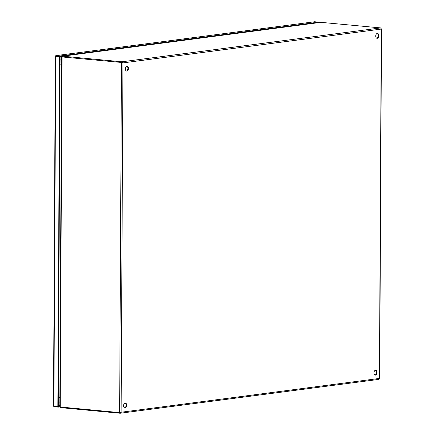 <?xml version="1.0" encoding="UTF-8"?>
<svg xmlns="http://www.w3.org/2000/svg" width="435" height="435" viewBox="0 0 435 435"><rect width="100%" height="100%" fill="white"/><g stroke="black" fill="none" stroke-linecap="round" stroke-linejoin="round"><path stroke-width="0.65" d="M55.327 56.273L53.494 406.018L53.891 406.111L55.723 56.365L55.327 56.273L60.112 56.68L55.723 56.365M59.666 56.735L57.839 406.48L58.279 406.426L58.279 407.127L54.331 406.752A1.06 0.821 82.5 0 1 53.663 406.246L53.733 405.599M55.495 55.979L55.56 56.545L55.495 55.979A1.06 0.821 82.5 0 1 56.169 55.604L60.117 55.974L318.676 22.125L314.728 21.75A1.06 0.821 -97.5 0 0 314.445 21.788M57.839 406.48L53.891 406.111M60.117 55.974L58.279 406.426L59.829 406.219M59.921 406.91L58.279 407.127M318.676 22.625L318.676 22.125M55.783 56.267L56.11 56.599M61.977 56.43L60.112 56.675L56.169 56.305M123.583 405.659A2.458 1.533 -84.6 0 1 125.362 403.011A2.458 1.533 -84.6 0 1 126.677 405.251A2.458 1.533 -84.6 0 1 124.899 407.899A2.458 1.533 -84.6 0 1 123.583 405.659M125.084 403.027A2.458 1.533 -84.6 0 1 126.128 405.202A2.458 1.533 -84.6 0 1 124.627 407.834M373.953 372.877A2.458 1.533 -84.6 0 1 375.731 370.234A2.458 1.533 -84.6 0 1 377.047 372.474A2.458 1.533 -84.6 0 1 375.269 375.122A2.458 1.533 -84.6 0 1 373.953 372.877M375.454 370.245A2.458 1.533 -84.6 0 1 376.498 372.42A2.458 1.533 -84.6 0 1 374.997 375.057M125.351 68.85A2.458 1.533 -84.6 0 1 127.123 66.202A2.458 1.533 -84.6 0 1 128.439 68.442A2.458 1.533 -84.6 0 1 126.667 71.09A2.458 1.533 -84.6 0 1 125.351 68.85M126.846 66.212A2.458 1.533 -84.6 0 1 127.89 68.393A2.458 1.533 -84.6 0 1 126.395 71.025M375.72 36.067A2.458 1.533 -84.6 0 1 377.493 33.419A2.458 1.533 -84.6 0 1 378.809 35.665A2.458 1.533 -84.6 0 1 377.036 38.313A2.458 1.533 -84.6 0 1 375.72 36.067M377.216 33.435A2.458 1.533 -84.6 0 1 378.26 35.61A2.458 1.533 -84.6 0 1 376.764 38.242M121.914 62.499L122.409 62.847L121.914 62.499L62.053 56.947L62.499 56.887L62.504 56.18L121.92 61.792L121.914 62.499M120.152 412.543L120.076 413.25L60.661 407.638L60.666 407.035M61.721 57.045L62.053 56.947L61.721 57.045L62.053 56.947L60.22 406.991L59.889 406.627L60.22 406.991L119.636 412.603L121.131 412.244L120.19 413.25L378.945 379.374L379.434 378.423L381.267 29.08L380.668 27.916L320.959 22.343M380.668 27.916L121.92 61.792L122.958 62.896L121.468 62.558L119.636 412.603L120.223 412.527M381.267 29.08L122.958 62.896L122.197 62.7M119.636 412.603L120.245 412.44M379.434 378.423L121.131 412.244L122.958 62.896M62.026 57.11L62.363 56.186L321.106 22.31M60.035 406.839L60.661 407.638M58.997 402.109L59.851 402.081A2.458 1.898 82.5 0 1 59.764 402.092A2.458 1.898 82.5 0 1 59.432 402.098A4.91 3.072 -84.6 0 1 58.997 402.109A4.91 3.072 -84.6 0 1 58.306 401.907M60.101 59.291A4.91 3.072 -84.6 0 1 61.226 58.807L61.65 58.747M56.169 55.604L314.728 21.75M59.834 404.92L58.29 405.121M58.285 405.534L59.834 405.333M126.166 66.599L127.221 66.457M62.504 56.18L321.253 22.305M58.328 397.688L59.878 397.59M61.226 58.807A2.458 1.898 82.5 0 1 61.65 58.904M61.623 64.059L60.073 64.157M314.587 21.75L56.028 55.604M127.227 66.463L126.161 66.604M381.506 28.851L379.673 378.504M61.792 56.936L62.461 56.887M59.829 406.769L61.661 56.98"/></g></svg>
